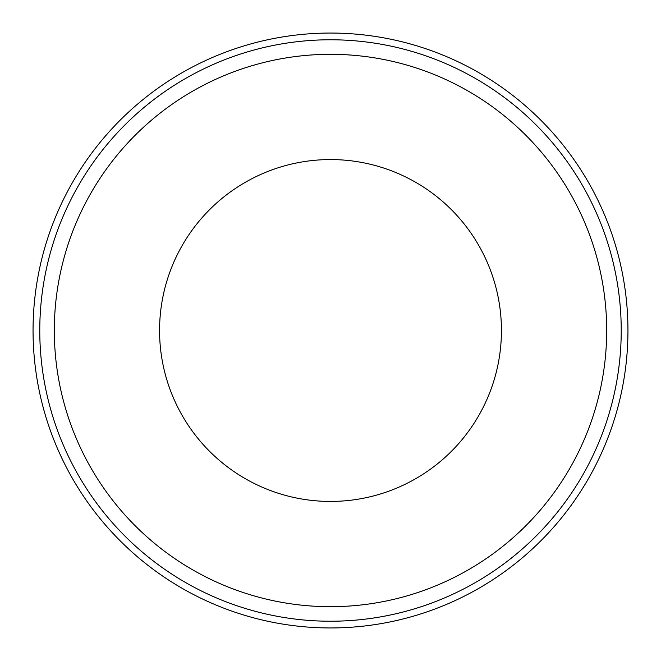 <?xml version="1.0" encoding="UTF-8"?>
<svg xmlns="http://www.w3.org/2000/svg" width="661" height="661" viewBox="0 0 661 661"><rect width="100%" height="100%" fill="white"/><g stroke="black" fill="none" stroke-linecap="round" stroke-linejoin="round"><path stroke-width="0.99" d="M330.5 627.95A297.45 297.45 0 0 0 627.95 330.5A297.45 297.45 0 0 0 330.5 33.05A297.45 297.45 0 0 0 33.05 330.5A297.45 297.45 0 0 0 330.5 627.95M621.224 330.5A290.724 290.724 0 0 0 330.5 39.776A290.724 290.724 0 0 0 39.776 330.5A290.724 290.724 0 0 0 330.5 621.224A290.724 290.724 0 0 0 621.224 330.5A290.724 290.724 0 0 1 330.5 621.224A290.724 290.724 0 0 1 39.776 330.5M501.435 330.5A170.935 170.935 0 0 1 330.5 501.435A170.935 170.935 0 0 1 159.565 330.5A170.935 170.935 0 0 1 330.5 159.565A170.935 170.935 0 0 1 501.435 330.5M606.682 330.5A276.182 276.182 0 0 0 330.5 54.318A276.182 276.182 0 0 0 54.318 330.5A276.182 276.182 0 0 0 330.5 606.682A276.182 276.182 0 0 0 606.682 330.5"/></g></svg>
